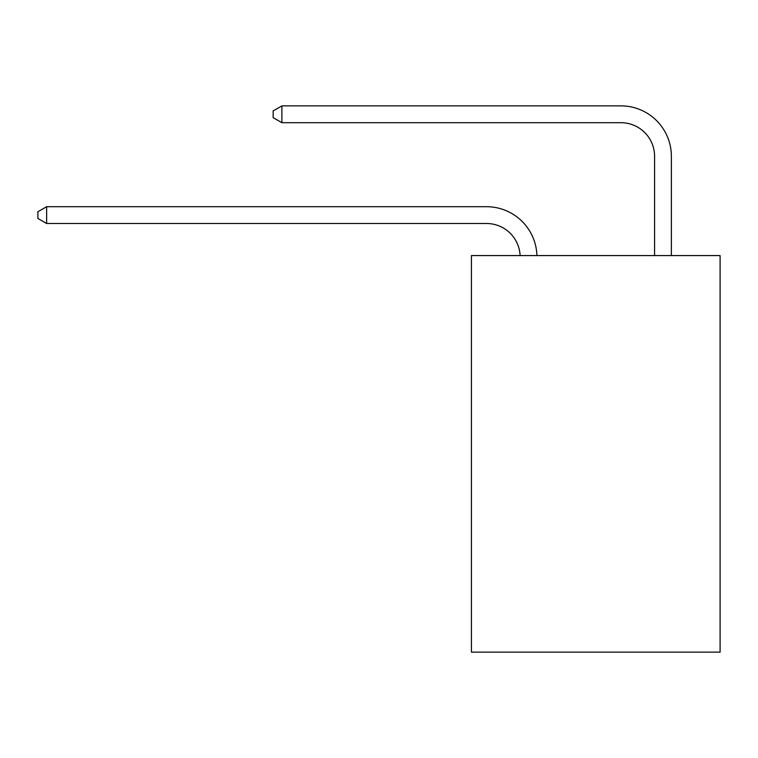 <?xml version="1.0" encoding="UTF-8"?>
<svg xmlns="http://www.w3.org/2000/svg" width="758" height="758" viewBox="0 0 758 758"><rect width="100%" height="100%" fill="white"/><g stroke="black" fill="none" stroke-linecap="round" stroke-linejoin="round"><path stroke-width="1.14" d="M720.1 255.569L720.1 652.117L471.419 652.117L471.419 255.569L720.1 255.569M486.541 223.506A33.608 33.608 0 0 1 520.111 255.569A33.608 33.608 0 0 0 486.541 223.506A33.608 33.608 0 0 1 520.111 255.569A33.608 33.608 0 0 0 486.541 223.506A33.608 33.608 0 0 1 520.111 255.569A33.608 33.608 0 0 0 486.541 223.506L46.636 223.506L37.9 218.465L37.9 211.747L46.636 206.707L486.541 206.707A50.407 50.407 0 0 1 536.92 255.569M654.571 255.569L654.571 156.29A33.608 33.608 0 0 0 620.963 122.692L281.881 122.692L273.145 117.651L273.145 110.924L281.881 105.883L620.963 105.883A50.407 50.407 0 0 1 671.37 156.29L671.37 255.569M46.636 223.506L46.636 206.707L486.541 206.707M654.571 156.29A33.608 33.608 0 0 0 620.963 122.692M281.881 122.692L281.881 105.883L620.963 105.883"/></g></svg>
